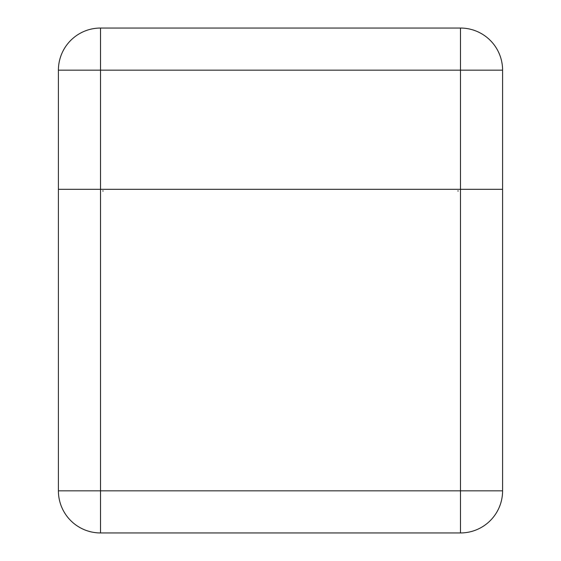 <?xml version="1.0" encoding="UTF-8"?>
<svg xmlns="http://www.w3.org/2000/svg" width="561" height="561" viewBox="0 0 561 561"><rect width="100%" height="100%" fill="white"/><g stroke="black" fill="none" stroke-linecap="round" stroke-linejoin="round"><path stroke-width="0.84" d="M460.483 28.05A42.11 42.11 0 0 1 502.593 70.16A42.11 42.11 0 0 0 460.483 28.05L460.483 70.16L502.593 70.16L502.593 490.84L460.483 490.84L460.483 189.309L502.593 189.309L100.517 189.309L460.483 189.309L460.483 70.16L100.517 70.16L100.517 189.309L58.407 189.309L100.517 189.309L100.517 490.84L460.483 490.84L460.483 532.95L100.517 532.95A42.11 42.11 0 0 1 58.407 490.84L58.407 70.16L100.517 70.16L100.517 28.05L460.483 28.05L100.517 28.05A42.11 42.11 0 0 0 58.407 70.16A42.11 42.11 0 0 1 100.517 28.05M460.483 532.95A42.11 42.11 0 0 0 502.593 490.84M100.517 532.95L100.517 490.84L58.407 490.84M102.965 190.698L102.965 191.224M458.035 190.698L458.035 191.224"/></g></svg>
